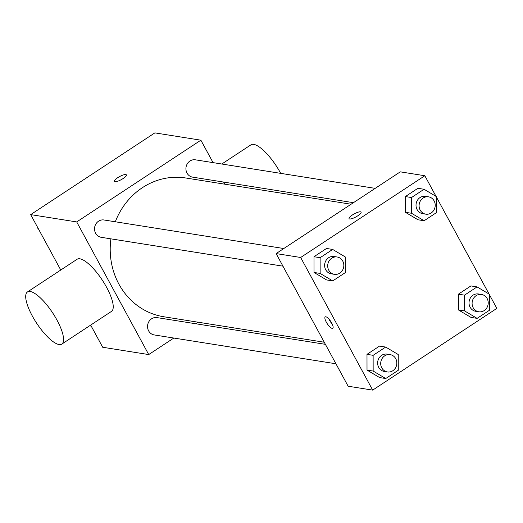 <?xml version="1.0" encoding="UTF-8"?>
<svg xmlns="http://www.w3.org/2000/svg" width="523" height="523" viewBox="0 0 523 523"><rect width="100%" height="100%" fill="white"/><g stroke="black" fill="none" stroke-linecap="round" stroke-linejoin="round"><path stroke-width="0.78" d="M173.819 338.041L148.722 354.568L102.698 347.259L90.669 325.097M60.766 270.025L30.68 214.62L154.854 132.881L200.871 140.184L213.057 162.627M148.722 354.568L76.704 221.929L30.68 214.62M76.704 221.929L200.871 140.184M125.814 174.558A6.832 1.746 151.5 0 1 126.383 174.878A6.832 1.746 151.5 0 1 121.212 179.67A6.832 1.746 151.5 0 1 114.38 181.396A6.832 1.746 151.5 0 1 118.597 177.14A6.832 1.746 151.5 0 1 125.814 174.558M351.083 204.232L185.809 177.997A70.245 64.447 99 0 0 115.308 221.778M110.915 238.848A70.245 64.447 99 0 0 163.784 316.755L324.247 342.232M197.923 322.175L195.563 323.73M223.615 182.069L224.759 184.181M325.398 344.337L156.978 317.605A8.773 8.048 99 0 0 147.656 325.005A8.773 8.048 99 0 0 154.226 334.936L335.949 363.779M283.799 248.53L103.972 219.98A8.773 8.048 99 0 0 94.65 227.381A8.773 8.048 99 0 0 101.22 237.311L282.943 266.161M375.187 188.365L195.367 159.816A8.773 8.048 99 0 0 186.038 167.223A8.773 8.048 99 0 0 192.614 177.147L353.443 202.682M27.464 291.945L77.136 259.245A31.223 9.525 56.6 0 1 102.26 280.086A31.223 9.525 56.6 0 1 111.471 311.401L61.799 344.101A31.223 9.525 56.6 0 1 32.361 316.075A31.223 9.525 56.6 0 1 27.464 291.945A31.223 9.525 56.6 0 1 52.594 312.78A31.223 9.525 56.6 0 1 61.799 344.101M280.701 173.368A31.223 9.525 -123.4 0 0 280.413 172.832A31.223 9.525 -123.4 0 0 250.975 144.806L221.798 164.013M286.931 194.046A31.223 9.525 -123.4 0 0 287.062 192.144M489.639 295.09L496.85 308.38L372.677 390.119L348.135 386.222L276.118 253.583L400.291 171.845L424.833 175.741L436.058 196.413M372.677 390.119L300.66 257.479L276.118 253.583M300.66 257.479L424.833 175.741M349.076 218.653A6.832 1.746 151.5 0 1 353.306 214.404A6.832 1.746 151.5 0 1 360.51 211.822A6.832 1.746 151.5 0 1 361.079 212.135A6.832 1.746 151.5 0 1 355.908 216.927A6.832 1.746 151.5 0 1 349.076 218.653A6.832 1.746 151.5 0 1 353.3 214.397A6.832 1.746 151.5 0 1 360.51 211.815A6.832 1.746 151.5 0 1 361.079 212.135M385.726 378.534L379.593 377.56L367.015 370.081L366.989 354.346L379.535 346.089L366.989 354.346L367.015 370.081L373.154 371.055L373.128 355.32L385.673 347.063L398.245 354.535L398.271 370.271L385.726 378.534L373.154 371.055M424.114 220.745L417.975 219.771L405.403 212.299L405.377 196.563L417.923 188.3L405.377 196.563L405.403 212.299L411.536 213.273L411.509 197.537L424.055 189.274L436.633 196.753L436.659 212.488L424.114 220.745L411.536 213.273M436.633 197.472L489.064 294.037M332.726 280.91L326.587 279.936L314.016 272.457L313.983 256.721L326.529 248.464L313.983 256.721L314.016 272.457L320.148 273.431L320.122 257.695L332.667 249.438L345.239 256.917L345.272 272.653L332.726 280.91L320.148 273.431M477.12 318.37L470.981 317.396L458.41 309.917L458.377 294.181L470.922 285.924L458.377 294.181L458.41 309.917L464.542 310.891L464.516 295.155L477.061 286.898L489.633 294.377L489.665 310.113L477.12 318.37L464.542 310.891M326.319 322.155A6.832 2.085 56.6 0 1 325.247 316.879A6.832 2.085 56.6 0 1 330.739 321.436A6.832 2.085 56.6 0 1 332.759 328.287A6.832 2.085 56.6 0 1 326.319 322.155M332.21 324.057A6.832 2.085 56.6 0 1 329.444 320.096A6.832 2.085 56.6 0 1 328.921 319.05M481.533 294.456L478.467 293.972A8.773 8.048 99 0 0 469.138 301.372A8.773 8.048 99 0 0 475.714 311.296L478.78 311.786A8.773 8.048 99 0 0 486.776 307.929A8.773 8.048 99 0 0 487.135 298.528A8.773 8.048 99 0 0 481.533 294.456A8.773 8.048 99 0 0 472.21 301.863A8.773 8.048 99 0 0 478.78 311.786M464.516 295.155L458.377 294.181M477.061 286.898L470.922 285.924M470.981 317.396L458.41 309.917M390.145 354.62L387.072 354.13A8.773 8.048 99 0 0 377.75 361.537A8.773 8.048 99 0 0 384.327 371.461L387.393 371.951A8.773 8.048 99 0 0 395.388 368.094A8.773 8.048 99 0 0 395.748 358.686A8.773 8.048 99 0 0 390.145 354.62A8.773 8.048 99 0 0 380.816 362.021A8.773 8.048 99 0 0 387.393 371.951M373.128 355.32L366.989 354.346M385.673 347.063L379.535 346.089M379.593 377.56L367.015 370.081M428.527 196.831L425.461 196.347A8.773 8.048 99 0 0 416.138 203.748A8.773 8.048 99 0 0 422.708 213.678L425.774 214.162A8.773 8.048 99 0 0 433.77 210.311A8.773 8.048 99 0 0 434.129 200.904A8.773 8.048 99 0 0 428.527 196.831A8.773 8.048 99 0 0 419.204 204.238A8.773 8.048 99 0 0 425.774 214.162M411.509 197.537L405.377 196.563M424.055 189.274L417.923 188.3M417.975 219.771L405.403 212.299M337.139 256.996L334.073 256.512A8.773 8.048 99 0 0 324.744 263.912A8.773 8.048 99 0 0 331.321 273.836L334.387 274.327A8.773 8.048 99 0 0 342.382 270.469A8.773 8.048 99 0 0 342.742 261.069A8.773 8.048 99 0 0 337.139 256.996A8.773 8.048 99 0 0 327.816 264.396A8.773 8.048 99 0 0 334.387 274.327M320.122 257.695L313.983 256.721M332.667 249.438L326.529 248.464M326.587 279.936L314.016 272.457M91.473 326.587L90.904 326.247L90.904 325.528M91.329 326.313L90.904 326.247M38.473 228.963L37.898 228.623L37.898 227.91M38.323 228.695L37.898 228.623"/></g></svg>
